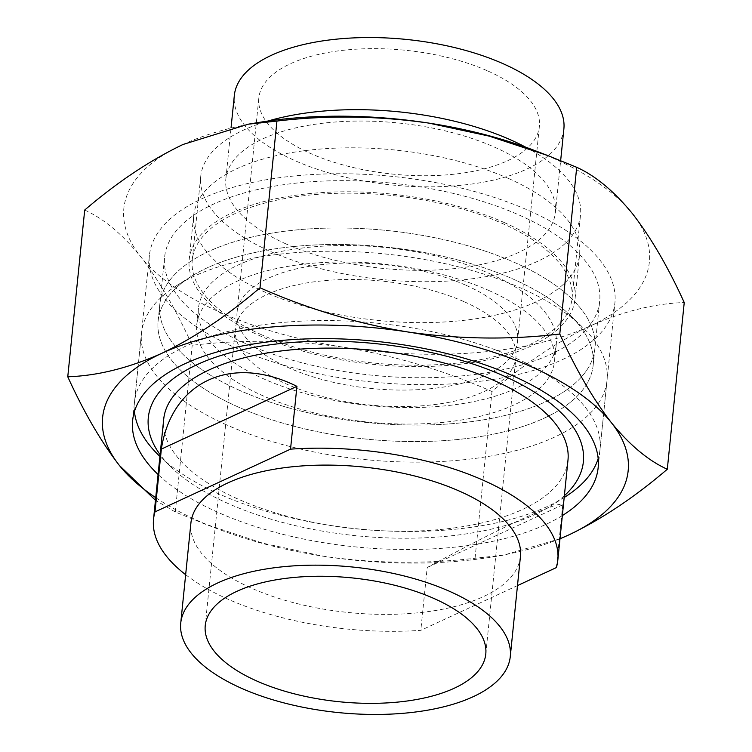 <?xml version="1.0" encoding="UTF-8"?>
<svg xmlns="http://www.w3.org/2000/svg" width="752" height="752" viewBox="0 0 752 752"><rect width="100%" height="100%" fill="white"/><g stroke="black" fill="none" stroke-linecap="round" stroke-linejoin="round"><path stroke-width="0.56" stroke-dasharray="3.76 2.82" d="M286.23 244.024A165.619 73.123 5.8 0 1 225.854 178.957A165.619 73.123 5.8 0 1 323.322 123.168A165.619 73.123 5.8 0 1 495.013 147.373A165.619 73.123 5.8 0 1 555.39 212.431A165.619 73.123 5.8 0 1 457.921 268.22A165.619 73.123 5.8 0 1 286.23 244.024M563.878 128.93A165.619 73.123 5.8 0 1 466.409 184.719A165.619 73.123 5.8 0 1 294.709 160.524A165.619 73.123 5.8 0 1 234.333 95.457M261.837 334.884A190.858 84.262 5.8 0 1 192.258 259.91A190.858 84.262 5.8 0 1 304.579 195.614A190.858 84.262 5.8 0 1 502.449 223.504A190.858 84.262 5.8 0 1 572.028 298.488A190.858 84.262 5.8 0 1 459.698 362.774A190.858 84.262 5.8 0 1 261.837 334.884M525.733 147.204A190.858 84.262 5.8 0 1 580.506 214.987A190.858 84.262 5.8 0 1 468.186 279.274A190.858 84.262 5.8 0 1 270.316 251.384A190.858 84.262 5.8 0 1 200.737 176.41A190.858 84.262 5.8 0 1 268.022 121.025M239.512 390.335A218.653 96.538 5.8 0 1 159.8 304.438A218.653 96.538 5.8 0 1 288.477 230.789A218.653 96.538 5.8 0 1 515.158 262.739A218.653 96.538 5.8 0 1 594.86 348.637A218.653 96.538 5.8 0 1 466.184 422.286A218.653 96.538 5.8 0 1 239.512 390.335A218.653 96.538 5.8 0 1 159.8 304.438A218.653 96.538 5.8 0 1 288.477 230.789A218.653 96.538 5.8 0 1 515.158 262.739A218.653 96.538 5.8 0 1 594.86 348.637A218.653 96.538 5.8 0 1 466.184 422.286A218.653 96.538 5.8 0 1 239.512 390.335M244.315 342.997A218.653 96.538 5.8 0 1 164.613 257.099A218.653 96.538 5.8 0 1 293.289 183.45A218.653 96.538 5.8 0 1 519.961 215.401A218.653 96.538 5.8 0 1 599.673 301.289A218.653 96.538 5.8 0 1 470.996 374.947A218.653 96.538 5.8 0 1 244.315 342.997M487.973 71.055A140.991 62.247 5.8 0 1 539.372 126.439A140.991 62.247 5.8 0 1 456.398 173.938A140.991 62.247 5.8 0 1 310.228 153.333A140.991 62.247 5.8 0 1 258.838 97.948A140.991 62.247 5.8 0 1 341.812 50.45A140.991 62.247 5.8 0 1 487.973 71.055M466.202 285.393A140.991 62.247 5.8 0 1 517.602 340.788A140.991 62.247 5.8 0 1 434.628 388.276A140.991 62.247 5.8 0 1 288.458 367.672A140.991 62.247 5.8 0 1 237.068 312.287A140.991 62.247 5.8 0 1 320.042 264.798A140.991 62.247 5.8 0 1 466.202 285.393M564.367 495.7A218.653 96.538 5.8 0 1 550.417 506.171A218.653 96.538 5.8 0 1 228.016 503.473A218.653 96.538 5.8 0 1 171.663 467.697A218.653 96.538 5.8 0 1 160.101 454.64M564.724 497.166A233.957 103.297 5.8 0 1 219.753 494.28A233.957 103.297 5.8 0 1 159.462 455.994M134.448 411.494A233.957 103.297 5.8 0 1 134.467 402.367A233.957 103.297 5.8 0 1 272.158 323.557A233.957 103.297 5.8 0 1 514.697 357.745A233.957 103.297 5.8 0 1 599.983 449.658A233.957 103.297 5.8 0 1 598.169 458.598M567.976 460.205A203.172 89.704 5.8 0 1 448.399 528.647A203.172 89.704 5.8 0 1 237.773 498.961A203.172 89.704 5.8 0 1 163.71 419.146M517.489 585.582L420.81 630.336A203.172 89.704 5.8 0 1 227.612 599.024A203.172 89.704 5.8 0 1 185.659 574.697M520.44 556.48A165.619 73.123 5.8 0 1 422.981 612.269A165.619 73.123 5.8 0 1 251.281 588.064A165.619 73.123 5.8 0 1 190.905 523.007M464.529 301.89A140.991 62.247 5.8 0 1 515.928 357.275A140.991 62.247 5.8 0 1 432.955 404.764A140.991 62.247 5.8 0 1 286.785 384.159A140.991 62.247 5.8 0 1 235.385 328.774A140.991 62.247 5.8 0 1 318.359 281.286A140.991 62.247 5.8 0 1 464.529 301.89M237.829 406.823A218.653 96.538 5.8 0 1 191.083 276.529A218.653 96.538 5.8 0 1 513.484 279.227A218.653 96.538 5.8 0 1 569.828 315.003A218.653 96.538 5.8 0 1 512.159 429.693A218.653 96.538 5.8 0 1 237.829 406.823A218.653 96.538 5.8 0 1 158.127 320.925A218.653 96.538 5.8 0 1 286.803 247.276A218.653 96.538 5.8 0 1 513.484 279.227A218.653 96.538 5.8 0 1 593.187 365.124A218.653 96.538 5.8 0 1 464.51 438.773A218.653 96.538 5.8 0 1 237.829 406.823M226.794 424.955A233.957 103.297 5.8 0 1 141.508 333.042A233.957 103.297 5.8 0 1 176.776 285.544A233.957 103.297 5.8 0 1 521.738 288.42A233.957 103.297 5.8 0 1 582.039 326.706A233.957 103.297 5.8 0 1 607.033 380.333A233.957 103.297 5.8 0 1 469.342 459.143A233.957 103.297 5.8 0 1 226.794 424.955M556.367 567.591L562.74 504.789C559.732 500.089 500.127 527.678 427.192 567.534L420.81 630.336M562.74 504.789L427.192 567.534M508.85 178.638A193.941 85.625 5.8 0 1 579.557 254.825A193.941 85.625 5.8 0 1 465.413 320.155A193.941 85.625 5.8 0 1 264.356 291.814A193.941 85.625 5.8 0 1 193.659 215.627A193.941 85.625 5.8 0 1 307.794 150.297A193.941 85.625 5.8 0 1 508.85 178.638M504.385 222.611A193.941 85.625 5.8 0 1 575.083 298.798A193.941 85.625 5.8 0 1 460.948 364.128A193.941 85.625 5.8 0 1 259.891 335.787A193.941 85.625 5.8 0 1 189.194 259.6A193.941 85.625 5.8 0 1 303.329 194.27A193.941 85.625 5.8 0 1 504.385 222.611M529.615 210.927A233.957 103.297 5.8 0 1 614.901 302.84A233.957 103.297 5.8 0 1 477.21 381.649A233.957 103.297 5.8 0 1 234.671 347.462A233.957 103.297 5.8 0 1 149.385 255.548A233.957 103.297 5.8 0 1 287.067 176.739A233.957 103.297 5.8 0 1 529.615 210.927M562.355 515.562A233.957 103.297 5.8 0 1 217.92 512.338A233.957 103.297 5.8 0 1 158.08 474.493M559.996 538.733A264.121 116.616 5.8 0 1 492.804 556.912A264.121 116.616 5.8 0 1 323.031 556.179A264.121 116.616 5.8 0 1 217.892 528.985A264.121 116.616 5.8 0 1 198.904 521.145A264.121 116.616 5.8 0 1 155.73 497.674M559.986 538.808L503.643 555.126L475.057 558.247C424.748 564.188 374.073 563.502 323.031 556.179L262.739 543.16L204.262 523.768L175.291 512.009L155.467 500.268M534.108 150.315A264.121 116.616 5.8 0 1 553.096 158.164A264.121 116.616 5.8 0 1 632.611 213.85A264.121 116.616 5.8 0 1 590.254 325.964A264.121 116.616 5.8 0 1 344.247 347.339A264.121 116.616 5.8 0 1 140.605 256.601A264.121 116.616 5.8 0 1 182.962 144.497A264.121 116.616 5.8 0 1 259.196 122.388M84.703 210.043C103.626 218.635 122.256 234.154 140.605 256.601C158.879 280.223 176.081 309.777 192.221 345.281C242.529 339.34 293.205 340.026 344.247 347.339C395.289 355.79 444.545 370.51 491.987 391.519C524.482 363.677 557.241 341.831 590.254 325.964C622.75 311.422 654.08 303.611 684.235 302.53M175.291 512.009L192.221 345.281M475.057 558.247L491.987 391.519M490.68 274.066A179.822 79.392 5.8 0 1 556.236 344.707A179.822 79.392 5.8 0 1 450.401 405.281A179.822 79.392 5.8 0 1 263.98 379.008A179.822 79.392 5.8 0 1 198.434 308.367A179.822 79.392 5.8 0 1 304.259 247.793A179.822 79.392 5.8 0 1 490.68 274.066M489.007 290.554A179.822 79.392 5.8 0 1 554.553 361.195A179.822 79.392 5.8 0 1 448.728 421.769A179.822 79.392 5.8 0 1 262.307 395.496A179.822 79.392 5.8 0 1 196.761 324.855A179.822 79.392 5.8 0 1 302.586 264.281A179.822 79.392 5.8 0 1 489.007 290.554M225.854 178.957L231.061 127.661M192.258 259.91L200.737 176.41M158.127 320.925L164.613 257.099M517.602 340.788L539.372 126.439M237.068 312.287L258.838 97.948M593.187 365.124L599.673 301.289M572.028 298.488L580.506 214.987M555.39 212.431L560.654 160.618M171.663 467.697L159.922 456.436M485.783 654.052L515.928 357.275M191.083 276.529L176.776 285.544M134.467 402.367L141.508 333.042M599.983 449.658L607.033 380.333M569.828 315.003L582.039 326.706M205.24 625.561L235.385 328.774M550.417 506.171L564.188 497.504M575.083 298.798L579.557 254.825M598.15 467.716L614.901 302.84M217.892 528.985L204.262 523.768M492.804 556.912L503.643 555.126M132.634 420.434L149.385 255.548M189.194 259.6L193.659 215.627M554.553 361.195L556.236 344.707M196.761 324.855L198.434 308.367"/><path stroke-width="1.13" d="M231.061 127.661L234.333 95.457A165.619 73.123 5.8 0 1 331.801 39.668A165.619 73.123 5.8 0 1 503.502 63.873A165.619 73.123 5.8 0 1 563.878 128.93L560.654 160.618M268.022 121.025A190.858 84.262 5.8 0 1 510.928 140.004A190.858 84.262 5.8 0 1 525.733 147.204M160.101 454.64A218.653 96.538 5.8 0 1 241.176 350.028A218.653 96.538 5.8 0 1 503.661 375.878A218.653 96.538 5.8 0 1 564.367 495.7M159.922 456.436L159.462 455.994A233.957 103.297 5.8 0 1 134.448 411.494M185.659 574.697A203.172 89.704 5.8 0 1 153.54 519.209A203.172 89.704 5.8 0 1 154.987 511.896L161.36 449.094C171.729 381.358 231.334 353.769 296.918 386.349L290.535 449.151A203.172 89.704 5.8 0 1 483.743 480.462A203.172 89.704 5.8 0 1 557.805 560.278A203.172 89.704 5.8 0 1 556.367 567.591L517.489 585.582M153.54 519.209L163.71 419.146A203.172 89.704 5.8 0 1 283.278 350.705A203.172 89.704 5.8 0 1 493.904 380.399A203.172 89.704 5.8 0 1 567.976 460.205L557.805 560.278M241.119 688.127A165.619 73.123 5.8 0 1 180.743 623.07A165.619 73.123 5.8 0 1 278.212 567.281A165.619 73.123 5.8 0 1 449.903 591.476A165.619 73.123 5.8 0 1 510.279 656.543A165.619 73.123 5.8 0 1 412.81 712.332A165.619 73.123 5.8 0 1 241.119 688.127M180.743 623.07L190.905 523.007A165.619 73.123 5.8 0 1 288.373 467.218A165.619 73.123 5.8 0 1 460.074 491.413A165.619 73.123 5.8 0 1 520.44 556.48L510.279 656.543M434.383 598.667A140.991 62.247 5.8 0 1 485.783 654.052A140.991 62.247 5.8 0 1 402.809 701.55A140.991 62.247 5.8 0 1 256.639 680.945A140.991 62.247 5.8 0 1 205.24 625.561A140.991 62.247 5.8 0 1 288.213 578.062A140.991 62.247 5.8 0 1 434.383 598.667M598.169 458.598A233.957 103.297 5.8 0 1 564.724 497.166L564.188 497.504M290.535 449.151L154.987 511.896M296.918 386.349L161.36 449.094M158.08 474.493A233.957 103.297 5.8 0 1 132.634 420.434A233.957 103.297 5.8 0 1 270.325 341.624A233.957 103.297 5.8 0 1 512.864 375.812A233.957 103.297 5.8 0 1 598.15 467.716A233.957 103.297 5.8 0 1 562.355 515.562M155.73 497.674A264.121 116.616 5.8 0 1 119.389 465.45A264.121 116.616 5.8 0 1 161.746 353.337C194.364 337.742 227.113 315.896 260.013 287.781C307.577 308.818 356.824 323.548 407.753 331.961C458.917 339.284 509.593 339.97 559.779 334.029C575.957 369.589 593.168 399.152 611.395 422.699C629.791 445.184 648.421 460.703 667.297 469.257L684.235 302.53C668.049 266.96 650.847 237.406 632.611 213.85C614.224 191.365 595.593 175.846 576.709 167.301L547.738 155.532L489.204 136.131L428.969 123.121A264.121 116.616 5.8 0 1 534.108 150.315L547.738 155.532M248.357 124.174L259.196 122.388A264.121 116.616 5.8 0 1 428.969 123.121C377.805 115.799 327.129 115.112 276.943 121.053L248.357 124.174L182.962 144.497C149.949 160.364 117.199 182.21 84.703 210.043L67.765 376.771C97.534 375.793 128.865 367.982 161.746 353.337A264.121 116.616 5.8 0 1 407.753 331.961A264.121 116.616 5.8 0 1 611.395 422.699A264.121 116.616 5.8 0 1 569.038 534.813L559.986 538.808M667.297 469.257C634.397 497.363 601.647 519.209 569.038 534.813A264.121 116.616 5.8 0 1 559.996 538.733M155.467 500.268L119.389 465.45C101.116 441.828 83.904 412.275 67.765 376.771M559.779 334.029L576.709 167.301M260.013 287.781L276.943 121.053"/></g></svg>
